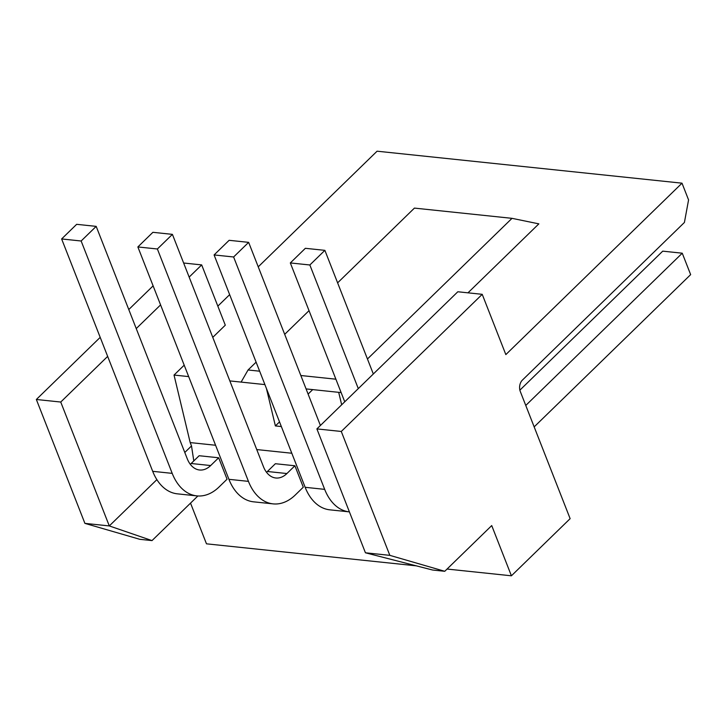 <?xml version="1.0" encoding="UTF-8"?>
<svg xmlns="http://www.w3.org/2000/svg" width="727" height="727" viewBox="0 0 727 727"><rect width="100%" height="100%" fill="white"/><g stroke="black" fill="none" stroke-linecap="round" stroke-linejoin="round"><path stroke-width="1.09" d="M447.05 569.05L511.408 575.802L570.132 518.66L520.268 391.426A8.133 5.343 -84 0 1 522.34 380.157L684.416 222.453L688.569 199.916L682.008 183.177L377.077 151.198L258.239 266.836M229.65 294.644L217.836 306.14M197.88 495.968L152.016 540.597L139.82 539.316L84.905 523.376L36.35 399.486L100.199 337.364M128.779 309.548L153.115 285.865M190.529 503.12L206.477 543.823L416.217 565.824M467.97 292.836L538.852 223.861L512.008 218.336L367.453 358.993M264.91 384.592L229.841 380.912M188.675 376.595L174.035 375.059L184.195 365.172M212.775 337.364L225.297 325.178L201.679 264.91L189.156 277.096M682.008 183.177L505.838 354.594L482.219 294.326L341.281 431.465L316.89 428.903L365.436 552.793L432.556 570.013L444.751 571.295L491.725 525.576L511.408 575.802M266.418 388.463L275.388 425.922L279.522 421.896M281.349 426.549L275.388 425.922M306.076 388.909L338.691 392.335L341.672 404.785M338.691 392.335L341.136 392.589M174.035 375.059L190.192 442.589L215.574 445.251M256.749 449.568L291.809 453.239M241.119 382.093L248.061 369.979L259.657 371.197M300.833 375.514L335.892 379.194M512.008 218.336L414.426 208.104L337.61 282.848M309.03 310.656L284.693 334.338M256.113 362.155L248.061 369.979M308.103 394.089L312.71 389.608M190.192 442.589L191.51 445.933L193.8 460.927M294.898 465.771L303.295 487.199L295.307 494.969A52.053 34.196 96 0 1 273.079 503.875A52.053 34.196 96 0 1 248.443 481.365L157.377 248.988L172.408 234.367L263.474 466.734A26.027 17.094 -84 0 0 275.797 477.993A26.027 17.094 -84 0 0 286.911 473.541L294.898 465.771L275.379 463.717L267.391 471.496A26.027 17.094 -84 0 1 266.527 472.286M218.663 457.774L227.06 479.202L219.072 486.972A52.053 34.196 96 0 1 196.844 495.887A52.053 34.196 96 0 1 172.208 473.368L81.142 241L96.182 226.37L187.248 458.746A26.027 17.094 -84 0 0 199.561 469.996A26.027 17.094 -84 0 0 210.676 465.544L218.663 457.774L199.143 455.729L191.156 463.499A26.027 17.094 -84 0 1 190.292 464.289M482.219 294.326L457.819 291.763L316.89 428.903M341.281 431.465L389.836 555.355L365.436 552.793M389.836 555.355L444.751 571.295M152.016 540.597L109.295 525.93L156.868 479.638M184.785 452.476L191.51 445.933M84.905 523.376L109.295 525.93L60.741 402.04L107.66 356.394M136.24 328.586L160.576 304.904M36.35 399.486L60.741 402.04M183.64 263.01L201.679 264.91M534.163 426.885L690.65 274.624L682.253 253.196L662.733 251.151L519.878 390.154M373.324 373.987L324.878 250.352L305.358 248.307L290.327 262.938L344.743 401.795M682.253 253.196L525.766 405.457M324.878 250.352L309.847 264.982L358.293 388.609M290.327 262.938L309.847 264.982M320.407 425.477L248.643 242.355L229.132 240.31L214.092 254.941L305.158 487.308A52.053 34.196 96 0 0 329.794 509.827L349.314 511.872A52.053 34.196 96 0 0 349.405 511.881M248.643 242.355L233.612 256.985L324.678 489.362A52.053 34.196 96 0 0 349.314 511.872M214.092 254.941L233.612 256.985M172.408 234.367L152.897 232.313L137.866 246.944L228.932 479.32A52.053 34.196 96 0 0 253.569 501.83L273.079 503.875M137.866 246.944L157.377 248.988M96.182 226.37L76.662 224.325L61.631 238.947L152.697 471.323A52.053 34.196 96 0 0 177.333 493.833L196.844 495.887M61.631 238.947L81.142 241M305.158 487.308L324.678 489.362M267.391 471.496L286.911 473.541M228.932 479.32L248.443 481.365M191.156 463.499L210.676 465.544M152.697 471.323L172.208 473.368"/></g></svg>

